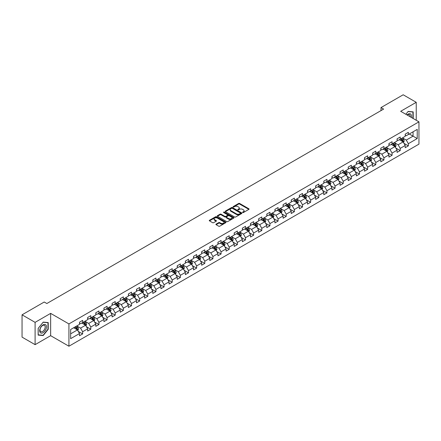 <?xml version="1.0" encoding="UTF-8"?>
<svg xmlns="http://www.w3.org/2000/svg" width="441" height="441" viewBox="0 0 441 441"><rect width="100%" height="100%" fill="white"/><g stroke="black" fill="none" stroke-linecap="round" stroke-linejoin="round"><path stroke-width="0.66" d="M242.699 212.523A0.507 0.292 0 0 0 243.415 212.523L248.856 209.381A0.722 0.419 0 0 0 249.071 209.084A0.722 0.419 0 0 0 248.856 208.786L239.639 203.466A0.722 0.419 0 0 0 238.614 203.466L233.168 206.609A0.507 0.292 0 0 0 233.884 207.022L234.59 206.614A2.321 1.34 0 0 1 237.87 206.614L238.636 207.061A2.321 1.34 0 0 1 239.314 208.003A2.321 1.34 0 0 1 238.636 208.951L237.936 209.359A0.507 0.292 0 0 0 238.653 209.773L239.353 209.365A2.321 1.34 0 0 1 242.633 209.365L243.404 209.811A2.321 1.34 0 0 1 244.082 210.754A2.321 1.34 0 0 1 243.404 211.702L242.699 212.11A0.507 0.292 0 0 0 242.699 212.523L242.699 212.11M216.123 224.111A0.722 0.419 0 0 0 215.908 224.408A0.722 0.419 0 0 0 216.123 224.701L218.708 226.194A0.722 0.419 0 0 0 219.734 226.194L225.775 222.705A0.722 0.419 0 0 0 225.99 222.407A0.722 0.419 0 0 0 225.775 222.115L216.559 216.79A0.722 0.419 0 0 0 215.533 216.79L209.486 220.28A0.722 0.419 0 0 0 209.271 220.577A0.722 0.419 0 0 0 209.486 220.869L212.612 222.677A0.722 0.419 0 0 0 213.637 222.677L216.222 221.184A0.722 0.419 0 0 0 216.437 220.886A0.722 0.419 0 0 0 216.222 220.588L214.673 219.695A1.94 1.119 0 0 1 214.106 218.907A1.94 1.119 0 0 1 215.302 217.871A1.94 1.119 0 0 1 217.413 218.113L223.488 221.619A1.94 1.119 0 0 1 224.056 222.407A1.94 1.119 0 0 1 222.854 223.444A1.94 1.119 0 0 1 220.743 223.201L219.734 222.617A0.722 0.419 0 0 0 218.708 222.617L216.123 224.111L216.123 224.701M50.654 313.375L35.098 322.354L22.05 314.824L22.05 337.122L35.098 344.658L50.654 335.678L68.923 346.224L68.923 323.926L50.654 313.375L50.654 335.678M416.238 120.272L416.238 102.312L400.682 111.292L418.95 121.837L68.923 323.926M416.238 102.312L403.184 94.776L381.002 107.582L381.002 110.597M22.05 314.824L44.232 302.013L46.845 303.524L383.615 109.092L381.002 107.582M234.64 216.994A0.722 0.419 0 0 0 235.665 216.994L241.712 213.505A0.722 0.419 0 0 0 241.922 213.212A0.722 0.419 0 0 0 241.712 212.915L232.49 207.59A0.722 0.419 0 0 0 231.464 207.59L225.417 211.079A0.722 0.419 0 0 0 225.208 211.377A0.722 0.419 0 0 0 225.417 211.674L234.64 216.994M223.857 212.634A0.507 0.292 0 0 1 224.37 212.705L224.37 212.099L233.747 217.512A0.722 0.419 0 0 1 233.956 217.81A0.722 0.419 0 0 1 233.747 218.108L227.699 221.597A0.722 0.419 0 0 1 226.674 221.597L217.452 216.272L217.452 215.682A0.722 0.419 0 0 0 217.242 215.974A0.722 0.419 0 0 0 217.452 216.272M217.452 215.682L220.042 214.188A0.722 0.419 0 0 1 221.062 214.188L224.805 216.344A0.722 0.419 0 0 0 225.831 216.344L227.545 215.357A0.722 0.419 0 0 0 227.76 215.059A0.722 0.419 0 0 0 227.545 214.761L223.653 212.518A0.507 0.292 0 0 1 224.37 212.099M68.923 346.224L418.95 144.135L418.95 121.837M78.294 331.412L82.649 333.931L82.649 331.731L87.66 328.837L87.66 331.037L90.791 329.229L90.791 327.029L95.802 324.135L95.802 326.334L98.933 324.526L98.933 322.327L103.944 319.433L103.944 321.632L107.08 319.824L107.08 317.625L112.091 314.731L112.091 316.93L115.222 315.122L115.222 312.923L120.233 310.034L120.233 312.234L123.364 310.425L123.364 308.226L128.375 305.332L128.375 307.531L131.506 305.723L131.506 303.524L136.517 300.63L136.517 302.829L139.648 301.021L139.648 298.822L144.659 295.928L144.659 298.127L147.79 296.319L147.79 294.119L152.801 291.225L152.801 293.425L155.932 291.617L155.932 289.417L160.943 286.529L160.943 288.728L164.074 286.92L164.074 284.721L169.085 281.827L169.085 284.026L172.216 282.218L172.216 280.018L177.227 277.124L177.227 279.324L180.363 277.516L180.363 275.316L185.374 272.422L185.374 274.622L188.505 272.814L188.505 270.614L193.516 267.72L193.516 269.92L196.647 268.111L196.647 265.912L201.658 263.023L201.658 265.223L204.789 263.415L204.789 261.215L209.8 258.321L209.8 260.521L212.931 258.713L212.931 256.513L217.942 253.619L217.942 255.819L221.073 254.01L221.073 251.811L226.084 248.917L226.084 251.116L229.215 249.308L229.215 247.109L234.226 244.215L234.226 246.414L237.357 244.606L237.357 242.407L242.368 239.518L242.368 241.718L245.505 239.91L245.505 237.71L250.516 234.816L250.516 237.015L253.647 235.207L253.647 233.008L258.658 230.114L258.658 232.313L261.789 230.505L261.789 228.306L266.799 225.412L266.799 227.611L269.931 225.803L269.931 223.604L274.941 220.709L274.941 222.909L278.073 221.101L278.073 218.901L283.083 216.007L283.083 218.212L286.215 216.404L286.215 214.199L291.225 211.311L291.225 213.51L294.356 211.702L294.356 209.503L299.367 206.609L299.367 208.808L302.498 207L302.498 204.8L307.509 201.906L307.509 204.106L310.64 202.298L310.64 200.098L315.651 197.204L315.651 199.404L318.788 197.596L318.788 195.396L323.799 192.502L323.799 194.707L326.93 192.899L326.93 190.694L331.941 187.805L331.941 190.005L335.072 188.197L335.072 185.997L340.083 183.103L340.083 185.303L343.214 183.495L343.214 181.295L348.225 178.401L348.225 180.601L351.356 178.792L351.356 176.593L356.367 173.699L356.367 175.898L359.498 174.09L359.498 171.891L364.509 168.997L364.509 171.196L367.64 169.388L367.64 167.189L372.651 164.3L372.651 166.5L375.782 164.691L375.782 162.492L380.792 159.598L380.792 161.797L383.929 159.989L383.929 157.79L388.934 154.896L388.934 157.095L392.071 155.287L392.071 153.088L397.082 150.194L397.082 152.393L400.213 150.585L400.213 148.385L405.224 145.491L405.224 147.691L408.355 145.883L408.355 143.683L417.23 138.562L417.23 129.4L413.052 131.809L413.052 136.153L417.23 138.562M82.649 333.931L79.518 335.739L79.518 333.539L70.643 338.66L70.643 329.499L79.518 324.378L79.518 322.178L82.649 320.37L82.649 322.569L87.66 319.675L87.66 317.476L90.791 315.668L90.791 317.867L95.802 314.973L95.802 312.774L98.933 310.966L98.933 313.165L103.944 310.271L103.944 308.072L107.08 306.263L107.08 308.463L112.091 305.569L112.091 303.369L115.222 301.561L115.222 303.761L120.233 300.872L120.233 298.673L123.364 296.865L123.364 299.064L128.375 296.17L128.375 293.971L131.506 292.163L131.506 294.362L136.517 291.468L136.517 289.268L139.648 287.46L139.648 289.66L144.659 286.766L144.659 284.566L147.79 282.758L147.79 284.958L152.801 282.064L152.801 279.864L155.932 278.056L155.932 280.255L160.943 277.367L160.943 275.167L164.074 273.359L164.074 275.559L169.085 272.665L169.085 270.465L172.216 268.657L172.216 270.857L177.227 267.963L177.227 265.763L180.363 263.955L180.363 266.155L185.374 263.26L185.374 261.061L188.505 259.253L188.505 261.452L193.516 258.558L193.516 256.359L196.647 254.551L196.647 256.75L201.658 253.862L201.658 251.662L204.789 249.854L204.789 252.054L209.8 249.159L209.8 246.96L212.931 245.152L212.931 247.351L217.942 244.457L217.942 242.258L221.073 240.45L221.073 242.649L226.084 239.755L226.084 237.556L229.215 235.748L229.215 237.947L234.226 235.053L234.226 232.854L237.357 231.045L237.357 233.245L242.368 230.356L242.368 228.157L245.505 226.349L245.505 228.548L250.516 225.654L250.516 223.455L253.647 221.647L253.647 223.846L258.658 220.952L258.658 218.753L261.789 216.944L261.789 219.144L266.799 216.25L266.799 214.05L269.931 212.242L269.931 214.442L274.941 211.548L274.941 209.348L278.073 207.54L278.073 209.74L283.083 206.851L283.083 204.646L286.215 202.838L286.215 205.043L291.225 202.149L291.225 199.949L294.356 198.141L294.356 200.341L299.367 197.447L299.367 195.247L302.498 193.439L302.498 195.639L307.509 192.745L307.509 190.545L310.64 188.737L310.64 190.936L315.651 188.042L315.651 185.843L318.788 184.035L318.788 186.234L323.799 183.346L323.799 181.141L326.93 179.333L326.93 181.538L331.941 178.644L331.941 176.444L335.072 174.636L335.072 176.835L340.083 173.941L340.083 171.742L343.214 169.934L343.214 172.133L348.225 169.239L348.225 167.04L351.356 165.232L351.356 167.431L356.367 164.537L356.367 162.338L359.498 160.53L359.498 162.729L364.509 159.84L364.509 157.635L367.64 155.827L367.64 158.032L372.651 155.138L372.651 152.939L375.782 151.131L375.782 153.33L380.792 150.436L380.792 148.237L383.929 146.429L383.929 148.628L388.934 145.734L388.934 143.534L392.071 141.726L392.071 143.926L397.082 141.032L397.082 138.832L400.213 137.024L400.213 139.224L405.224 136.33L405.224 134.13L408.355 132.322L408.355 134.522L417.23 129.4M81.817 323.049L85.571 325.221L80.56 328.115L76.806 325.943M79.518 323.17L80.56 323.771L82.649 322.569M80.56 328.115L82.649 331.731M85.571 325.221L87.66 328.837M89.958 318.347L93.718 320.519L88.707 323.413L84.948 321.241M87.66 318.468L88.707 319.075L90.791 317.867M88.707 323.413L90.791 327.029M93.718 320.519L95.802 324.135M98.1 313.65L101.86 315.817L96.849 318.711L93.09 316.539M95.802 313.766L96.849 314.372L98.933 313.165M96.849 318.711L98.933 322.327M101.86 315.817L103.944 319.433M106.242 308.948L110.002 311.114L104.991 314.009L101.232 311.842M103.944 309.069L104.991 309.67L107.08 308.463M104.991 314.009L107.08 317.625M110.002 311.114L112.091 314.731M114.384 304.246L118.144 306.418L113.133 309.306L109.374 307.14M112.091 304.367L113.133 304.968L115.222 303.761M113.133 309.306L115.222 312.923M118.144 306.418L120.233 310.034M122.526 299.544L126.286 301.716L121.275 304.61L117.515 302.438M120.233 299.665L121.275 300.266L123.364 299.064M121.275 304.61L123.364 308.226M126.286 301.716L128.375 305.332M130.668 294.842L134.428 297.013L129.417 299.908L125.657 297.736M128.375 294.963L129.417 295.569L131.506 294.362M129.417 299.908L131.506 303.524M134.428 297.013L136.517 300.63M138.81 290.145L142.57 292.311L137.559 295.205L133.799 293.033M136.517 290.261L137.559 290.867L139.648 289.66M137.559 295.205L139.648 298.822M142.57 292.311L144.659 295.928M146.958 285.443L150.712 287.609L145.701 290.503L141.947 288.337M144.659 285.564L145.701 286.165L147.79 284.958M145.701 290.503L147.79 294.119M150.712 287.609L152.801 291.225M155.1 280.741L158.854 282.913L153.843 285.801L150.089 283.635M152.801 280.862L153.843 281.463L155.932 280.255M153.843 285.801L155.932 289.417M158.854 282.913L160.943 286.529M163.242 276.038L167.001 278.21L161.99 281.104L158.231 278.933M160.943 276.16L161.99 276.761L164.074 275.559M161.99 281.104L164.074 284.721M167.001 278.21L169.085 281.827M171.384 271.336L175.143 273.508L170.132 276.402L166.373 274.23M169.085 271.458L170.132 272.064L172.216 270.857M170.132 276.402L172.216 280.018M175.143 273.508L177.227 277.124M179.526 266.64L183.285 268.806L178.274 271.7L174.515 269.528M177.227 266.755L178.274 267.362L180.363 266.155M178.274 271.7L180.363 275.316M183.285 268.806L185.374 272.422M187.668 261.937L191.427 264.104L186.416 266.998L182.657 264.832M185.374 262.059L186.416 262.66L188.505 261.452M186.416 266.998L188.505 270.614M191.427 264.104L193.516 267.72M195.81 257.235L199.569 259.407L194.558 262.296L190.799 260.129M193.516 257.357L194.558 257.957L196.647 256.75M194.558 262.296L196.647 265.912M199.569 259.407L201.658 263.023M203.951 252.533L207.711 254.705L202.7 257.599L198.941 255.427M201.658 252.654L202.7 253.255L204.789 252.054M202.7 257.599L204.789 261.215M207.711 254.705L209.8 258.321M212.099 247.831L215.853 250.003L210.842 252.897L207.088 250.725M209.8 247.952L210.842 248.553L212.931 247.351M210.842 252.897L212.931 256.513M215.853 250.003L217.942 253.619M220.241 243.129L223.995 245.301L218.984 248.195L215.23 246.023M217.942 243.25L218.984 243.856L221.073 242.649M218.984 248.195L221.073 251.811M223.995 245.301L226.084 248.917M228.383 238.432L232.142 240.599L227.132 243.493L223.372 241.321M226.084 238.553L227.132 239.154L229.215 237.947M227.132 243.493L229.215 247.109M232.142 240.599L234.226 244.215M236.525 233.73L240.284 235.896L235.274 238.79L231.514 236.624M234.226 233.851L235.274 234.452L237.357 233.245M235.274 238.79L237.357 242.407M240.284 235.896L242.368 239.518M244.667 229.028L248.426 231.2L243.415 234.088L239.656 231.922M242.368 229.149L243.415 229.75L245.505 228.548M243.415 234.088L245.505 237.71M248.426 231.2L250.516 234.816M252.809 224.326L256.568 226.498L251.557 229.392L247.798 227.22M250.516 224.447L251.557 225.048L253.647 223.846M251.557 229.392L253.647 233.008M256.568 226.498L258.658 230.114M260.951 219.624L264.71 221.795L259.699 224.69L255.94 222.518M258.658 219.745L259.699 220.351L261.789 219.144M259.699 224.69L261.789 228.306M264.71 221.795L266.799 225.412M269.093 214.927L272.852 217.093L267.841 219.987L264.082 217.815M266.799 215.048L267.841 215.649L269.931 214.442M267.841 219.987L269.931 223.604M272.852 217.093L274.941 220.709M277.235 210.225L280.994 212.391L275.983 215.285L272.224 213.119M274.941 210.346L275.983 210.947L278.073 209.74M275.983 215.285L278.073 218.901M280.994 212.391L283.083 216.007M285.382 205.523L289.136 207.694L284.125 210.583L280.371 208.417M283.083 205.644L284.125 206.245L286.215 205.043M284.125 210.583L286.215 214.199M289.136 207.694L291.225 211.311M293.524 200.82L297.278 202.992L292.267 205.886L288.513 203.714M291.225 200.942L292.267 201.543L294.356 200.341M292.267 205.886L294.356 209.503M297.278 202.992L299.367 206.609M301.666 196.118L305.426 198.29L300.415 201.184L296.655 199.012M299.367 196.239L300.415 196.846L302.498 195.639M300.415 201.184L302.498 204.8M305.426 198.29L307.509 201.906M309.808 191.422L313.568 193.588L308.557 196.482L304.797 194.31M307.509 191.537L308.557 192.144L310.64 190.936M308.557 196.482L310.64 200.098M313.568 193.588L315.651 197.204M317.95 186.719L321.71 188.886L316.699 191.78L312.939 189.613M315.651 186.841L316.699 187.442L318.788 186.234M316.699 191.78L318.788 195.396M321.71 188.886L323.799 192.502M326.092 182.017L329.851 184.189L324.841 187.078L321.081 184.911M323.799 182.139L324.841 182.739L326.93 181.538M324.841 187.078L326.93 190.694M329.851 184.189L331.941 187.805M334.234 177.315L337.993 179.487L332.983 182.381L329.223 180.209M331.941 177.436L332.983 178.037L335.072 176.835M332.983 182.381L335.072 185.997M337.993 179.487L340.083 183.103M342.376 172.613L346.135 174.785L341.125 177.679L337.365 175.507M340.083 172.734L341.125 173.341L343.214 172.133M341.125 177.679L343.214 181.295M346.135 174.785L348.225 178.401M350.523 167.916L354.277 170.083L349.266 172.977L345.512 170.805M348.225 168.032L349.266 168.638L351.356 167.431M349.266 172.977L351.356 176.593M354.277 170.083L356.367 173.699M358.665 163.214L362.419 165.381L357.408 168.275L353.654 166.108M356.367 163.335L357.408 163.936L359.498 162.729M357.408 168.275L359.498 171.891M362.419 165.381L364.509 168.997M366.807 158.512L370.567 160.684L365.556 163.572L361.796 161.406M364.509 158.633L365.556 159.234L367.64 158.032M365.556 163.572L367.64 167.189M370.567 160.684L372.651 164.3M374.949 153.81L378.709 155.982L373.698 158.876L369.938 156.704M372.651 153.931L373.698 154.532L375.782 153.33M373.698 158.876L375.782 162.492M378.709 155.982L380.792 159.598M383.091 149.108L386.851 151.28L381.84 154.174L378.08 152.002M380.792 149.229L381.84 149.835L383.929 148.628M381.84 154.174L383.929 157.79M386.851 151.28L388.934 154.896M391.233 144.411L394.993 146.577L389.982 149.471L386.222 147.3M388.934 144.527L389.982 145.133L392.071 143.926M389.982 149.471L392.071 153.088M394.993 146.577L397.082 150.194M399.375 139.709L403.135 141.875L398.124 144.769L394.364 142.603M397.082 139.83L398.124 140.431L400.213 139.224M398.124 144.769L400.213 148.385M403.135 141.875L405.224 145.491M409.292 133.981L413.052 136.153L406.266 140.067L402.506 137.901M405.224 135.128L406.266 135.729L408.355 134.522M406.266 140.067L408.355 143.683M35.098 322.354L35.098 344.658M70.643 333.837L77.429 329.923L73.675 327.751M77.429 329.923L79.518 333.539M403.995 143.369L408.355 145.883M395.853 148.071L400.213 150.585M387.711 152.773L392.071 155.287M379.569 157.47L383.929 159.989M371.427 162.172L375.782 164.691M363.285 166.874L367.64 169.388M355.143 171.577L359.498 174.09M346.995 176.279L351.356 178.792M338.853 180.975L343.214 183.495M330.711 185.678L335.072 188.197M322.569 190.38L326.93 192.899M314.427 195.082L318.788 197.596M306.286 199.784L310.64 202.298M298.144 204.481L302.498 207M290.002 209.183L294.356 211.702M281.854 213.885L286.215 216.404M273.712 218.587L278.073 221.101M265.57 223.289L269.931 225.803M257.428 227.986L261.789 230.505M249.286 232.688L253.647 235.207M241.144 237.39L245.505 239.91M233.002 242.092L237.357 244.606M224.86 246.795L229.215 249.308M216.718 251.497L221.073 254.01M208.571 256.193L212.931 258.713M200.429 260.896L204.789 263.415M192.287 265.598L196.647 268.111M184.145 270.3L188.505 272.814M176.003 275.002L180.363 277.516M167.861 279.699L172.216 282.218M159.719 284.401L164.074 286.92M151.577 289.103L155.932 291.617M143.43 293.805L147.79 296.319M135.288 298.507L139.648 301.021M127.146 303.204L131.506 305.723M119.004 307.906L123.364 310.425M110.862 312.608L115.222 315.122M102.72 317.311L107.08 319.824M94.578 322.013L98.933 324.526M86.436 326.709L90.791 329.229M413.184 118.508L413.184 111.865L408.146 111.413L405.847 114.274L408.041 111.562L412.919 111.997L412.919 118.359M38.152 335.099L43.19 335.551L48.229 329.284L48.229 322.569L43.19 322.117L38.152 328.385L38.152 335.099M42.656 335.243L43.19 335.551M242.903 212.595L243.404 212.303A2.321 1.34 0 0 0 244.082 211.36L244.082 210.754M239.314 208.003L239.314 208.61A2.321 1.34 0 0 1 238.636 209.552L238.134 209.844M248.856 208.786L248.856 209.381L239.639 204.067A0.722 0.419 0 0 0 238.614 204.067L233.372 207.094M241.701 213.51L232.49 208.191A0.722 0.419 0 0 0 231.464 208.191L225.428 211.68M240.433 213.416A0.507 0.292 0 0 0 240.433 213.003L232.335 208.328A0.507 0.292 0 0 0 231.619 208.328L230.875 208.758A2.321 1.34 0 0 0 230.196 209.707A2.321 1.34 0 0 0 230.875 210.649L236.409 213.846A2.321 1.34 0 0 0 239.689 213.846L240.433 213.416L240.433 214.023A0.507 0.292 0 0 0 240.582 213.813L240.582 213.212M230.196 209.707L230.196 210.307A2.321 1.34 0 0 0 230.875 211.256L230.875 210.649M240.433 214.023L239.689 214.447A2.321 1.34 0 0 1 236.409 214.447L230.875 211.256M217.463 216.277L220.042 214.789L220.042 214.188M227.76 215.059L227.76 215.66A0.722 0.419 0 0 1 227.545 215.958L225.831 216.95A0.722 0.419 0 0 1 224.805 216.95L221.062 214.789A0.722 0.419 0 0 0 220.042 214.789M224.37 212.705L233.736 218.113M228.686 218.587A1.94 1.119 0 0 0 230.797 218.83A1.94 1.119 0 0 0 231.994 217.793A1.94 1.119 0 0 0 231.426 217.005L229.287 215.77A0.722 0.419 0 0 0 228.262 215.77L226.547 216.763A0.722 0.419 0 0 0 226.332 217.055A0.722 0.419 0 0 0 226.547 217.352L228.686 218.587L228.686 219.188A1.94 1.119 0 0 0 230.797 219.431A1.94 1.119 0 0 0 231.994 218.4L231.994 217.793M226.332 217.055L226.332 217.661A0.722 0.419 0 0 0 226.547 217.953L226.547 217.352M228.686 219.188L226.547 217.953M224.056 222.407L224.056 223.014A1.94 1.119 0 0 1 222.854 224.045A1.94 1.119 0 0 1 220.743 223.802L219.734 223.218A0.722 0.419 0 0 0 218.708 223.218L216.129 224.706M214.106 218.907L214.106 219.508A1.94 1.119 0 0 0 214.673 220.296L214.673 219.695M216.211 221.189L214.673 220.296M225.775 222.115L225.775 222.705L216.559 217.391A0.722 0.419 0 0 0 215.533 217.391L209.497 220.875M403.548 142.592L404.165 141.026A1.957 1.13 -120 0 0 403.543 139.362L402.468 137.923M400.588 140.409L399.855 139.428M400.847 138.86L401.927 140.293A1.957 1.13 60 0 1 402.484 141.473L403.113 141.109A1.957 1.13 -120 0 0 402.55 139.935L401.475 138.496M400.985 138.777L402.181 140.376A0.998 0.573 60 0 1 402.363 140.679L403.113 141.109M412.6 111.81L412.919 111.997M411.271 117.405A4.796 2.773 120 0 0 410.439 113.916A4.796 2.773 120 0 0 407.004 114.941M410.108 116.733A3.633 2.095 120 0 0 409.38 114.649A3.633 2.095 120 0 0 407.214 115.062M43.086 332.696A4.796 2.773 120 0 0 46.476 326.82A4.796 2.773 120 0 0 43.086 324.857A4.796 2.773 120 0 0 39.69 330.733A4.796 2.773 120 0 0 43.086 332.696M42.612 331.467A3.633 2.095 120 0 0 44.982 328.264A3.633 2.095 120 0 0 44.425 325.353A3.633 2.095 120 0 0 42.612 325.535A3.633 2.095 120 0 0 40.236 328.738A3.633 2.095 120 0 0 40.793 331.649A3.633 2.095 120 0 0 42.612 331.467M38.207 328.341L43.086 322.266L47.964 322.707L47.964 329.212L43.086 335.281L38.207 334.846L38.196 328.336M47.645 322.52L47.964 322.707M395.406 147.294L396.024 145.728A1.957 1.13 -120 0 0 395.401 144.064L394.326 142.625M392.446 145.106L391.713 144.13M392.705 143.557L393.785 144.995A1.957 1.13 60 0 1 394.342 146.175L394.971 145.811A1.957 1.13 -120 0 0 394.408 144.637L393.333 143.198M392.843 143.479L394.039 145.078A0.998 0.573 60 0 1 394.215 145.376L394.971 145.811M387.264 151.996L387.882 150.431A1.957 1.13 -120 0 0 387.259 148.766L386.184 147.327M384.304 149.808L383.571 148.832M384.563 148.259L385.638 149.697A1.957 1.13 60 0 1 386.2 150.877L386.829 150.513A1.957 1.13 -120 0 0 386.266 149.339L385.191 147.9M384.701 148.182L385.897 149.775A0.998 0.573 60 0 1 386.073 150.078L386.829 150.513M379.117 156.693L379.74 155.133A1.957 1.13 -120 0 0 379.117 153.462L378.036 152.029M376.162 154.51L375.429 153.534M376.421 152.961L377.496 154.4A1.957 1.13 60 0 1 378.058 155.574L378.681 155.215A1.957 1.13 -120 0 0 378.124 154.036L377.044 152.597M376.559 152.884L377.75 154.477A0.998 0.573 60 0 1 377.931 154.78L378.681 155.215M370.975 161.395L371.598 159.829A1.957 1.13 -120 0 0 370.975 158.165L369.894 156.726M368.02 159.212L367.287 158.236M368.279 157.663L369.354 159.102A1.957 1.13 60 0 1 369.916 160.276L370.539 159.918A1.957 1.13 -120 0 0 369.982 158.738L368.902 157.299M368.411 157.586L369.608 159.179A0.998 0.573 60 0 1 369.79 159.482L370.539 159.918M362.833 166.097L363.456 164.532A1.957 1.13 -120 0 0 362.833 162.867L361.752 161.428M359.873 163.914L359.145 162.938M360.137 162.365L361.212 163.804A1.957 1.13 60 0 1 361.774 164.978L362.397 164.614A1.957 1.13 -120 0 0 361.841 163.44L360.76 162.001M360.269 162.282L361.466 163.881A0.998 0.573 60 0 1 361.648 164.184L362.397 164.614M354.691 170.799L355.314 169.234A1.957 1.13 -120 0 0 354.685 167.569L353.61 166.13M351.731 168.616L351.003 167.635M351.995 167.062L353.07 168.501A1.957 1.13 60 0 1 353.632 169.68L354.255 169.316A1.957 1.13 -120 0 0 353.699 168.142L352.618 166.704M352.127 166.985L353.324 168.583A0.998 0.573 60 0 1 353.506 168.881L354.255 169.316M346.549 175.501L347.172 173.936A1.957 1.13 -120 0 0 346.543 172.271L345.468 170.832M343.589 173.313L342.855 172.337M343.848 171.764L344.928 173.203A1.957 1.13 60 0 1 345.485 174.382L346.113 174.019A1.957 1.13 -120 0 0 345.551 172.844L344.476 171.406M343.986 171.687L345.182 173.28A0.998 0.573 60 0 1 345.364 173.583L346.113 174.019M338.407 180.198L339.024 178.638A1.957 1.13 -120 0 0 338.401 176.968L337.326 175.535M335.447 178.015L334.713 177.039M335.706 176.466L336.786 177.905A1.957 1.13 60 0 1 337.343 179.079L337.971 178.721A1.957 1.13 -120 0 0 337.409 177.541L336.334 176.102M335.844 176.389L337.04 177.982A0.998 0.573 60 0 1 337.222 178.285L337.971 178.721M330.265 184.9L330.882 183.335A1.957 1.13 -120 0 0 330.259 181.67L329.184 180.231M327.305 182.717L326.572 181.742M327.564 181.168L328.644 182.607A1.957 1.13 60 0 1 329.201 183.781L329.829 183.423A1.957 1.13 -120 0 0 329.267 182.243L328.192 180.804M327.702 181.091L328.898 182.684A0.998 0.573 60 0 1 329.08 182.987L329.829 183.423M322.123 189.602L322.74 188.037A1.957 1.13 -120 0 0 322.117 186.372L321.042 184.933M319.163 187.419L318.43 186.444M319.422 185.87L320.497 187.309A1.957 1.13 60 0 1 321.059 188.483L321.687 188.12A1.957 1.13 -120 0 0 321.125 186.945L320.05 185.507M319.56 185.788L320.756 187.386A0.998 0.573 60 0 1 320.932 187.69L321.687 188.12M313.975 194.305L314.598 192.739A1.957 1.13 -120 0 0 313.975 191.074L312.895 189.636M311.021 192.122L310.288 191.14M311.28 190.567L312.355 192.006A1.957 1.13 60 0 1 312.917 193.186L313.545 192.822A1.957 1.13 -120 0 0 312.983 191.648L311.908 190.209M311.418 190.49L312.608 192.089A0.998 0.573 60 0 1 312.79 192.392L313.545 192.822M305.833 199.007L306.456 197.441A1.957 1.13 -120 0 0 305.833 195.776L304.753 194.338M302.879 196.818L302.146 195.843M303.138 195.269L304.213 196.708A1.957 1.13 60 0 1 304.775 197.888L305.398 197.524A1.957 1.13 -120 0 0 304.841 196.35L303.761 194.911M303.276 195.192L304.466 196.785A0.998 0.573 60 0 1 304.648 197.088L305.398 197.524M297.692 203.703L298.314 202.143A1.957 1.13 -120 0 0 297.692 200.479L296.611 199.04M294.737 201.52L294.004 200.545M294.996 199.971L296.071 201.41A1.957 1.13 60 0 1 296.633 202.584L297.256 202.226A1.957 1.13 -120 0 0 296.699 201.046L295.619 199.608M295.128 199.894L296.324 201.487A0.998 0.573 60 0 1 296.506 201.791L297.256 202.226M289.55 208.406L290.172 206.84A1.957 1.13 -120 0 0 289.55 205.175L288.469 203.736M286.589 206.223L285.862 205.247M286.854 204.674L287.929 206.112A1.957 1.13 60 0 1 288.491 207.287L289.114 206.928A1.957 1.13 -120 0 0 288.557 205.749L287.477 204.31M286.986 204.596L288.182 206.19A0.998 0.573 60 0 1 288.364 206.493L289.114 206.928M281.408 213.108L282.031 211.542A1.957 1.13 -120 0 0 281.402 209.877L280.327 208.439M278.447 210.925L277.72 209.949M278.706 209.376L279.787 210.815A1.957 1.13 60 0 1 280.344 211.989L280.972 211.625A1.957 1.13 -120 0 0 280.415 210.451L279.335 209.012M278.844 209.293L280.041 210.892A0.998 0.573 60 0 1 280.222 211.195L280.972 211.625M273.266 217.81L273.889 216.244A1.957 1.13 -120 0 0 273.26 214.58L272.185 213.141M270.305 215.627L269.572 214.646M270.565 214.078L271.645 215.511A1.957 1.13 60 0 1 272.202 216.691L272.83 216.327A1.957 1.13 -120 0 0 272.268 215.153L271.193 213.714M270.702 213.995L271.899 215.594A0.998 0.573 60 0 1 272.08 215.897L272.83 216.327M265.124 222.512L265.741 220.947A1.957 1.13 -120 0 0 265.118 219.282L264.043 217.843M262.163 220.324L261.43 219.348M262.423 218.775L263.503 220.213A1.957 1.13 60 0 1 264.06 221.393L264.688 221.029A1.957 1.13 -120 0 0 264.126 219.855L263.051 218.416M262.56 218.697L263.757 220.291A0.998 0.573 60 0 1 263.939 220.594L264.688 221.029M256.982 227.209L257.599 225.649A1.957 1.13 -120 0 0 256.976 223.984L255.901 222.545M254.022 225.026L253.288 224.05M254.281 223.477L255.361 224.916A1.957 1.13 60 0 1 255.918 226.09L256.546 225.731A1.957 1.13 -120 0 0 255.984 224.552L254.909 223.118M254.418 223.4L255.615 224.993A0.998 0.573 60 0 1 255.791 225.296L256.546 225.731M248.84 231.911L249.457 230.351A1.957 1.13 -120 0 0 248.834 228.681L247.759 227.242M245.88 229.728L245.146 228.752M246.139 228.179L247.214 229.618A1.957 1.13 60 0 1 247.776 230.792L248.404 230.434A1.957 1.13 -120 0 0 247.842 229.254L246.767 227.815M246.276 228.102L247.473 229.695A0.998 0.573 60 0 1 247.649 229.998L248.404 230.434M240.692 236.613L241.315 235.047A1.957 1.13 -120 0 0 240.692 233.383L239.612 231.944M237.738 234.43L237.004 233.454M237.997 232.881L239.072 234.32A1.957 1.13 60 0 1 239.634 235.494L240.262 235.13A1.957 1.13 -120 0 0 239.7 233.956L238.625 232.517M238.134 232.798L239.325 234.397A0.998 0.573 60 0 1 239.507 234.7L240.262 235.13M232.55 241.315L233.173 239.75A1.957 1.13 -120 0 0 232.55 238.085L231.47 236.646M229.596 239.132L228.862 238.151M229.855 237.583L230.93 239.016A1.957 1.13 60 0 1 231.492 240.196L232.115 239.832A1.957 1.13 -120 0 0 231.558 238.658L230.478 237.219M229.987 237.501L231.183 239.099A0.998 0.573 60 0 1 231.365 239.402L232.115 239.832M224.408 246.017L225.031 244.452A1.957 1.13 -120 0 0 224.408 242.787L223.328 241.348M221.448 243.829L220.72 242.853M221.713 242.28L222.788 243.719A1.957 1.13 60 0 1 223.35 244.898L223.973 244.535A1.957 1.13 -120 0 0 223.416 243.36L222.336 241.922M221.845 242.203L223.041 243.796A0.998 0.573 60 0 1 223.223 244.099L223.973 244.535M216.266 250.714L216.889 249.154A1.957 1.13 -120 0 0 216.261 247.489L215.186 246.05M213.306 248.531L212.579 247.555M213.571 246.982L214.646 248.421A1.957 1.13 60 0 1 215.208 249.595L215.831 249.237A1.957 1.13 -120 0 0 215.274 248.057L214.194 246.624M213.703 246.905L214.899 248.498A0.998 0.573 60 0 1 215.081 248.801L215.831 249.237M208.124 255.416L208.747 253.856A1.957 1.13 -120 0 0 208.119 252.186L207.044 250.747M205.164 253.233L204.437 252.258M205.423 251.684L206.504 253.123A1.957 1.13 60 0 1 207.061 254.297L207.689 253.939A1.957 1.13 -120 0 0 207.127 252.759L206.052 251.32M205.561 251.607L206.757 253.2A0.998 0.573 60 0 1 206.939 253.503L207.689 253.939M199.982 260.118L200.6 258.553A1.957 1.13 -120 0 0 199.977 256.888L198.902 255.449M197.022 257.935L196.289 256.96M197.281 256.386L198.362 257.825A1.957 1.13 60 0 1 198.919 258.999L199.547 258.635A1.957 1.13 -120 0 0 198.985 257.461L197.91 256.023M197.419 256.304L198.615 257.902A0.998 0.573 60 0 1 198.797 258.205L199.547 258.635M191.841 264.82L192.458 263.255A1.957 1.13 -120 0 0 191.835 261.59L190.76 260.151M188.88 262.638L188.147 261.656M189.139 261.089L190.22 262.522A1.957 1.13 60 0 1 190.777 263.701L191.405 263.338A1.957 1.13 -120 0 0 190.843 262.163L189.768 260.725M189.277 261.006L190.473 262.604A0.998 0.573 60 0 1 190.655 262.908L191.405 263.338M183.699 269.523L184.316 267.957A1.957 1.13 -120 0 0 183.693 266.292L182.618 264.854M180.738 267.334L180.005 266.358M180.997 265.785L182.072 267.224A1.957 1.13 60 0 1 182.635 268.404L183.263 268.04A1.957 1.13 -120 0 0 182.701 266.866L181.626 265.427M181.135 265.708L182.331 267.307A0.998 0.573 60 0 1 182.508 267.604L183.263 268.04M175.557 274.225L176.174 272.659A1.957 1.13 -120 0 0 175.551 270.995L174.471 269.556M172.596 272.036L171.863 271.061M172.855 270.487L173.93 271.926A1.957 1.13 60 0 1 174.493 273.1L175.121 272.742A1.957 1.13 -120 0 0 174.559 271.562L173.484 270.129M172.993 270.41L174.184 272.003A0.998 0.573 60 0 1 174.366 272.306L175.121 272.742M167.409 278.921L168.032 277.361A1.957 1.13 -120 0 0 167.409 275.691L166.329 274.258M164.454 276.739L163.721 275.763M164.714 275.19L165.788 276.628A1.957 1.13 60 0 1 166.351 277.802L166.974 277.444A1.957 1.13 -120 0 0 166.417 276.264L165.336 274.826M164.851 275.112L166.042 276.705A0.998 0.573 60 0 1 166.224 277.009L166.974 277.444M159.267 283.624L159.89 282.058A1.957 1.13 -120 0 0 159.267 280.393L158.187 278.955M156.312 281.441L155.579 280.465M156.572 279.892L157.646 281.33A1.957 1.13 60 0 1 158.209 282.505L158.832 282.146A1.957 1.13 -120 0 0 158.275 280.967L157.194 279.528M156.704 279.815L157.9 281.408A0.998 0.573 60 0 1 158.082 281.711L158.832 282.146M151.125 288.326L151.748 286.76A1.957 1.13 -120 0 0 151.125 285.095L150.045 283.657M148.165 286.143L147.437 285.162M148.43 284.594L149.505 286.027A1.957 1.13 60 0 1 150.067 287.207L150.69 286.843A1.957 1.13 -120 0 0 150.133 285.669L149.052 284.23M148.562 284.511L149.758 286.11A0.998 0.573 60 0 1 149.94 286.413L150.69 286.843M142.983 293.028L143.606 291.462A1.957 1.13 -120 0 0 142.978 289.798L141.903 288.359M140.023 290.84L139.295 289.864M140.282 289.29L141.363 290.729A1.957 1.13 60 0 1 141.919 291.909L142.548 291.545A1.957 1.13 -120 0 0 141.991 290.371L140.911 288.932M140.42 289.213L141.616 290.812A0.998 0.573 60 0 1 141.798 291.11L142.548 291.545M134.841 297.73L135.464 296.165A1.957 1.13 -120 0 0 134.836 294.5L133.761 293.061M131.881 295.542L131.148 294.566M132.14 293.993L133.221 295.431A1.957 1.13 60 0 1 133.777 296.611L134.406 296.247A1.957 1.13 -120 0 0 133.844 295.068L132.769 293.634M132.278 293.915L133.474 295.509A0.998 0.573 60 0 1 133.656 295.812L134.406 296.247M126.699 302.427L127.317 300.867A1.957 1.13 -120 0 0 126.694 299.196L125.619 297.763M123.739 300.244L123.006 299.268M123.998 298.695L125.079 300.134A1.957 1.13 60 0 1 125.635 301.308L126.264 300.949A1.957 1.13 -120 0 0 125.702 299.77L124.627 298.331M124.136 298.618L125.332 300.211A0.998 0.573 60 0 1 125.514 300.514L126.264 300.949M118.557 307.129L119.175 305.563A1.957 1.13 -120 0 0 118.552 303.899L117.477 302.46M115.597 304.946L114.864 303.97M115.856 303.397L116.937 304.836A1.957 1.13 60 0 1 117.493 306.01L118.122 305.652A1.957 1.13 -120 0 0 117.56 304.472L116.485 303.033M115.994 303.32L117.19 304.913A0.998 0.573 60 0 1 117.367 305.216L118.122 305.652M110.415 311.831L111.033 310.266A1.957 1.13 -120 0 0 110.41 308.601L109.335 307.162M107.455 309.648L106.722 308.667M107.714 308.099L108.789 309.538A1.957 1.13 60 0 1 109.351 310.712L109.98 310.348A1.957 1.13 -120 0 0 109.418 309.174L108.343 307.735M107.852 308.016L109.048 309.615A0.998 0.573 60 0 1 109.225 309.918L109.98 310.348M102.268 316.533L102.891 314.968A1.957 1.13 -120 0 0 102.268 313.303L101.187 311.864M99.313 314.35L98.58 313.369M99.572 312.796L100.647 314.235A1.957 1.13 60 0 1 101.21 315.414L101.838 315.05A1.957 1.13 -120 0 0 101.276 313.876L100.201 312.437M99.71 312.719L100.901 314.317A0.998 0.573 60 0 1 101.083 314.615L101.838 315.05M94.126 321.235L94.749 319.67A1.957 1.13 -120 0 0 94.126 318.005L93.045 316.566M91.171 319.047L90.438 318.071M91.43 317.498L92.505 318.937A1.957 1.13 60 0 1 93.068 320.116L93.69 319.753A1.957 1.13 -120 0 0 93.134 318.578L92.053 317.14M91.563 317.421L92.759 319.014A0.998 0.573 60 0 1 92.941 319.317L93.69 319.753M85.984 325.932L86.607 324.372A1.957 1.13 -120 0 0 85.984 322.702L84.904 321.268M83.024 323.749L82.296 322.773M83.288 322.2L84.363 323.639A1.957 1.13 60 0 1 84.926 324.813L85.548 324.455A1.957 1.13 -120 0 0 84.992 323.275L83.911 321.836M83.421 322.123L84.617 323.716A0.998 0.573 60 0 1 84.799 324.019L85.548 324.455M77.842 330.634L78.465 329.069A1.957 1.13 -120 0 0 77.837 327.404L76.762 325.965M74.882 328.451L74.154 327.476M75.146 326.902L76.221 328.341A1.957 1.13 60 0 1 76.784 329.515L77.407 329.157A1.957 1.13 -120 0 0 76.85 327.977L75.769 326.538M75.279 326.825L76.475 328.418A0.998 0.573 60 0 1 76.657 328.721L77.407 329.157M243.404 212.303L243.404 211.702M237.936 209.773L237.936 209.359M238.636 209.552L238.636 208.951M233.168 207.022L233.168 206.609M238.614 204.067L238.614 203.466M239.639 204.067L239.639 203.466M225.417 211.674L225.417 211.079M231.464 208.191L231.464 207.59M232.49 208.191L232.49 207.59M241.712 213.505L241.712 212.915M236.409 214.447L236.409 213.846M239.689 214.447L239.689 213.846M221.062 214.789L221.062 214.188M224.805 216.95L224.805 216.344M225.831 216.95L225.831 216.344M227.545 215.958L227.545 215.357M233.747 218.108L233.747 217.512M218.708 223.218L218.708 222.617M219.734 223.218L219.734 222.617M220.743 223.802L220.743 223.201M216.222 221.184L216.222 220.588M209.486 220.869L209.486 220.28M215.533 217.391L215.533 216.79M216.559 217.391L216.559 216.79M402.942 141.765L404.154 141.065M402.55 139.935L403.543 139.362M401.161 140.74L401.927 140.293M394.8 146.467L396.012 145.767M394.408 144.637L395.401 144.064M393.019 145.436L393.785 144.995M386.658 151.169L387.871 150.469M386.266 149.339L387.259 148.766M384.877 150.138L385.638 149.697M378.516 155.871L379.729 155.166M378.124 154.036L379.117 153.462M376.735 154.841L377.496 154.4M370.368 160.568L371.587 159.868M369.982 158.738L370.975 158.165M368.588 159.543L369.354 159.102M362.226 165.27L363.445 164.57M361.841 163.44L362.833 162.867M360.446 164.245L361.212 163.804M354.084 169.972L355.297 169.272M353.699 168.142L354.685 167.569M352.304 168.942L353.07 168.501M345.942 174.675L347.155 173.975M345.551 172.844L346.543 172.271M344.162 173.644L344.928 173.203M337.8 179.377L339.013 178.671M337.409 177.541L338.401 176.968M336.02 178.346L336.786 177.905M329.659 184.073L330.871 183.373M329.267 182.243L330.259 181.67M327.878 183.048L328.644 182.607M321.517 188.776L322.729 188.075M321.125 186.945L322.117 186.372M319.736 187.75L320.497 187.309M313.375 193.478L314.587 192.778M312.983 191.648L313.975 191.074M311.594 192.447L312.355 192.006M305.233 198.18L306.445 197.48M304.841 196.35L305.833 195.776M303.447 197.149L304.213 196.708M297.085 202.882L298.303 202.182M296.699 201.046L297.692 200.479M295.305 201.851L296.071 201.41M288.943 207.579L290.156 206.879M288.557 205.749L289.55 205.175M287.163 206.553L287.929 206.112M280.801 212.281L282.014 211.581M280.415 210.451L281.402 209.877M279.021 211.256L279.787 210.815M272.659 216.983L273.872 216.283M272.268 215.153L273.26 214.58M270.879 215.958L271.645 215.511M264.517 221.685L265.73 220.985M264.126 219.855L265.118 219.282M262.737 220.654L263.503 220.213M256.375 226.387L257.588 225.687M255.984 224.552L256.976 223.984M254.595 225.357L255.361 224.916M248.233 231.084L249.446 230.384M247.842 229.254L248.834 228.681M246.453 230.059L247.214 229.618M240.091 235.786L241.304 235.086M239.7 233.956L240.692 233.383M238.311 234.761L239.072 234.32M231.944 240.488L233.162 239.788M231.558 238.658L232.55 238.085M230.163 239.463L230.93 239.016M223.802 245.19L225.02 244.49M223.416 243.36L224.408 242.787M222.021 244.16L222.788 243.719M215.66 249.893L216.873 249.193M215.274 248.057L216.261 247.489M213.879 248.862L214.646 248.421M207.518 254.589L208.731 253.889M207.127 252.759L208.119 252.186M205.738 253.564L206.504 253.123M199.376 259.291L200.589 258.591M198.985 257.461L199.977 256.888M197.596 258.266L198.362 257.825M191.234 263.994L192.447 263.294M190.843 262.163L191.835 261.59M189.454 262.968L190.22 262.522M183.092 268.696L184.305 267.996M182.701 266.866L183.693 266.292M181.312 267.665L182.072 267.224M174.95 273.398L176.163 272.698M174.559 271.562L175.551 270.995M173.17 272.367L173.93 271.926M166.808 278.1L168.021 277.395M166.417 276.264L167.409 275.691M165.022 277.069L165.788 276.628M158.661 282.797L159.879 282.097M158.275 280.967L159.267 280.393M156.88 281.771L157.646 281.33M150.519 287.499L151.732 286.799M150.133 285.669L151.125 285.095M148.738 286.474L149.505 286.027M142.377 292.201L143.59 291.501M141.991 290.371L142.978 289.798M140.596 291.17L141.363 290.729M134.235 296.903L135.448 296.203M133.844 295.068L134.836 294.5M132.454 295.872L133.221 295.431M126.093 301.605L127.306 300.9M125.702 299.77L126.694 299.196M124.312 300.575L125.079 300.134M117.951 306.302L119.164 305.602M117.56 304.472L118.552 303.899M116.17 305.277L116.937 304.836M109.809 311.004L111.022 310.304M109.418 309.174L110.41 308.601M108.028 309.979L108.789 309.538M101.667 315.706L102.88 315.006M101.276 313.876L102.268 313.303M99.886 314.676L100.647 314.235M93.52 320.409L94.738 319.708M93.134 318.578L94.126 318.005M91.739 319.378L92.505 318.937M85.378 325.111L86.596 324.405M84.992 323.275L85.984 322.702M83.597 324.08L84.363 323.639M77.236 329.807L78.448 329.107M76.85 327.977L77.837 327.404M75.455 328.782L76.221 328.341"/></g></svg>
